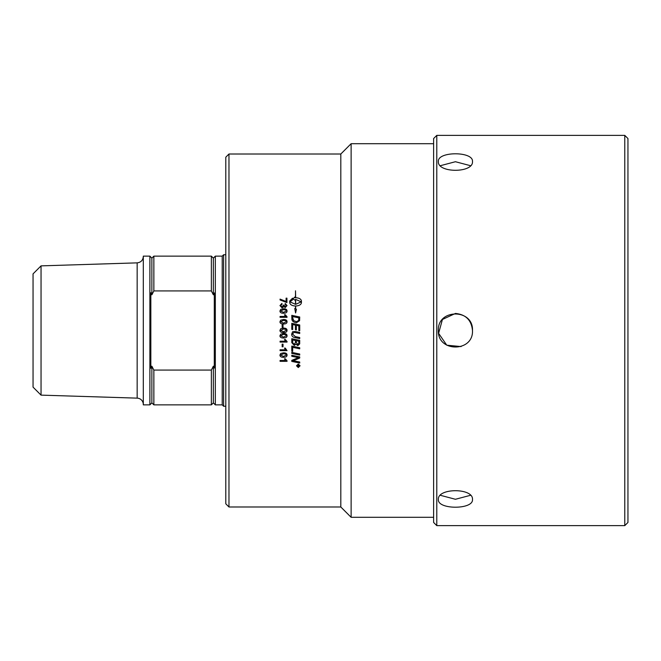 <?xml version="1.0" encoding="UTF-8"?>
<svg xmlns="http://www.w3.org/2000/svg" width="661" height="661" viewBox="0 0 661 661"><rect width="100%" height="100%" fill="white"/><g stroke="black" fill="none" stroke-linecap="round" stroke-linejoin="round"><path stroke-width="0.99" d="M461.105 346.579L446.77 345.191L438.615 333.342L442.416 319.478L455.429 313.446C465.782 314.462 471.467 320.147 472.483 330.5C473.524 352.495 437.334 352.495 438.375 330.5C437.334 308.505 473.524 308.505 472.483 330.5M470.458 495.312L455.429 499.278L440.4 495.312M440.4 165.688L455.429 161.722L470.458 165.688M214.296 292.906L214.296 368.094L213.346 366.202L211.363 370.069L153.856 370.069L151.873 366.202L150.84 368.251L150.84 292.749L151.873 294.798L153.856 290.931L211.363 290.931L213.346 294.798L214.296 292.906M213.346 294.798L213.346 258.12L215.329 256.137L215.329 404.863L222.228 404.863L223.616 406.251L225.798 406.251M213.346 366.202L213.346 402.88L215.329 404.863M211.363 370.069L211.363 404.863L213.346 402.88M153.856 370.069L153.856 404.863L211.363 404.863M151.873 366.202L151.873 402.88L153.856 404.863M143.305 404.482A6.346 6.346 0 0 0 137.157 398.137L137.157 262.863C140.909 262.4 142.958 260.285 143.305 256.518M41.048 395.129L33.05 387.131L33.05 273.869L41.048 265.871L41.048 395.129L137.157 398.137M143.305 330.5L143.305 404.863L149.89 404.863L149.89 256.137L143.305 256.137L143.305 330.5M149.89 256.137L151.873 258.12L151.873 294.798M151.873 258.12L153.856 256.137L153.856 290.931M153.856 256.137L211.363 256.137L211.363 290.931M215.329 256.137L222.228 256.137L222.228 404.863M222.228 256.137L223.616 254.749L223.616 406.251M298.962 365.31L298.375 365.31L298.673 366.161L298.962 365.326L298.375 365.326M298.111 365.31L297.293 365.029L299.218 365.029L299.218 365.673L298.698 366.467L298.152 365.921L297.293 366.591L298.111 365.492L297.293 365.029M298.053 366.078L297.293 366.235M299.218 365.673L298.698 366.483L298.152 365.938M299.772 365.773L298.285 364.318L296.797 365.797L298.285 367.252L299.772 365.797L298.285 364.335L296.797 365.797M298.285 367.524L296.5 365.773L298.285 364.046L300.069 365.797L298.285 367.541L296.5 365.797M300.069 365.797L298.285 367.541M299.714 355.056A4225.17 556.603 -168.1 0 1 291.782 353.42L291.782 352.379A4222.989 531.741 11.9 0 0 299.714 354.023L299.714 355.073A4222.989 556.306 -168.1 0 1 291.782 353.428M298.813 341.225L296.326 340.704L296.326 342.398L297.772 344.637L298.813 343.001L298.813 341.233L296.326 340.712M295.426 340.522L292.683 339.952L292.732 342.828L294.285 344.364L295.426 342.629L295.426 340.522L292.683 339.952M294.294 345.43L291.782 342.629L291.782 338.713A4222.989 211.677 11.8 0 0 299.714 340.365L299.664 343.91L297.83 345.612L295.921 344.15L294.294 345.439L291.782 342.629M295.921 344.15L294.294 345.439M299.714 342.894L299.664 343.918L297.83 345.62L295.921 344.158M299.714 330.731L298.813 330.541L298.813 325.84L296.343 325.319L296.343 329.938L295.442 329.748L295.442 325.138L292.683 324.559L292.683 329.575L291.782 329.393L291.782 323.32A4225.17 148.956 11.8 0 1 299.714 324.972L299.714 330.731L298.813 330.541M291.782 323.32A4222.989 148.874 11.8 0 1 299.714 324.972M298.813 317.858A4214.032 310.356 -168.2 0 0 292.683 316.586L292.84 319.346L293.773 320.75L296.525 321.651L298.689 320.461L298.813 319.263L298.813 317.867L298.689 320.453L296.525 321.651L293.773 320.742L292.683 317.842M292.683 316.586L292.683 317.834M291.782 315.347A4225.17 335.92 11.8 0 1 299.714 316.999L299.59 320.692L296.475 322.725C293.831 322.436 292.311 321.362 291.906 319.494L291.782 315.338A4222.989 335.738 11.8 0 1 299.714 316.991M287.039 350.644L280.074 350.644L280.074 349.793L285.502 349.809L284.478 348.107L285.304 348.116L287.039 350.652L280.074 350.652M285.502 349.793L284.478 348.116M280.074 341.225L285.502 341.225L284.478 339.514L285.304 339.523L287.039 341.522L287.039 342.076L280.074 342.067L280.074 341.216M287.039 342.076L280.074 342.076M285.502 341.225L284.478 339.523M286.337 335.738L285.841 334.805L283.495 334.359L280.661 335.747L283.495 337.127L286.337 335.738L285.841 334.796L283.495 334.359L280.661 335.747M287.039 335.747L287.039 335.747C287.089 337.226 285.907 337.978 283.495 338.002C281.14 338.002 279.967 337.25 279.958 335.747L280.677 334.169L283.495 333.483C285.866 333.483 287.048 334.243 287.039 335.747C287.089 337.226 285.907 337.978 283.495 338.002C281.14 338.002 279.967 337.25 279.958 335.747L279.958 335.747M285.841 329.409L283.495 328.971L280.669 330.5L283.495 331.739L286.337 330.351L285.841 329.409M287.039 330.36L287.039 330.36C287.089 331.839 285.907 332.59 283.495 332.615C281.14 332.615 279.967 331.863 279.958 330.36L280.677 328.781L283.495 328.096C285.866 328.096 287.048 328.848 287.039 330.36C287.089 331.839 285.907 332.59 283.495 332.615C281.14 332.615 279.967 331.863 279.958 330.36L280.677 328.781L283.495 328.096C285.866 328.096 287.048 328.848 287.039 330.36L287.039 330.5M284.478 314.76L285.304 314.76L287.039 317.305L280.074 317.305L280.074 316.454L285.502 316.462L284.478 314.76L285.304 314.768L287.039 316.759M285.502 316.462L280.074 316.454M285.841 310.059L283.495 309.621L280.661 311L283.495 312.38L286.337 311L285.841 310.059M280.661 311L283.495 312.372L286.337 310.992M279.958 311L280.677 309.431L283.495 308.761C285.866 308.761 287.048 309.513 287.039 311.009C287.089 312.471 285.907 313.223 283.495 313.248C281.14 313.248 279.967 312.496 279.958 311L280.677 309.447L283.495 308.753C285.866 308.753 287.048 309.497 287.039 311M280.074 299.127L286.106 301.515L286.106 298.152L286.924 298.152L286.924 302.581L280.074 299.97L280.074 299.111L286.106 301.499M286.106 298.177L286.924 298.177M295.682 304.316L301.242 301.862L295.682 299.392L295.682 304.316L301.242 301.846M295.674 308.951L296.417 309.274L295.674 308.951L295.674 306.01C299.185 305.787 301.102 304.68 301.433 302.697L301.433 301.011C301.102 299.028 299.185 297.921 295.682 297.706L295.682 297.723C299.185 297.946 301.102 299.045 301.433 301.028M295.5 308.869L294.765 308.538L295.5 308.861L295.5 306.01C291.997 305.787 290.08 304.68 289.741 302.697L289.741 301.011L292.542 298.194L292.542 299.871L289.939 301.862L295.5 304.333L295.5 299.392L295.013 300.193L292.914 298.912L295.013 296.929L295.013 297.723L295.5 297.723L295.5 290.815L295.682 297.706M295.013 297.723L295.5 297.706M295.013 296.954L292.914 298.929M289.939 301.846L295.5 304.316M296.417 309.274L295.591 312.959L294.756 308.522M292.542 298.21L289.741 301.028M279.958 305.613L281.916 303.432L282.024 304.258L280.661 305.605L282.115 307.018L283.362 305.085L284.106 305.184L285.263 306.712L286.345 305.597L285.089 304.341L285.246 303.515L287.039 305.58L285.246 307.58L283.833 306.63L282.131 307.919L279.958 305.597L281.916 303.416L282.024 304.258M284.098 305.308L285.263 306.721L286.345 305.58M280.661 305.605L282.115 307.035L283.462 305.671M285.246 303.515L287.039 305.572M285.089 304.341L285.246 303.498M283.362 305.085L284.114 305.167M285.841 320.8L283.495 320.362L280.661 321.742L283.495 323.13L286.337 321.742L285.841 320.8M280.661 321.742L283.495 323.122L286.337 321.733M279.958 321.742L280.677 320.172L283.495 319.486C285.866 319.494 287.048 320.246 287.039 321.75C287.089 323.221 285.907 323.981 283.495 323.997C281.14 324.006 279.967 323.246 279.958 321.742L280.677 320.172L283.495 319.486C285.866 319.486 287.048 320.238 287.039 321.742M282.156 324.774L283.015 324.774L283.015 327.393L282.156 327.393L282.156 324.766L283.015 324.766M283.015 346.761L282.156 346.761L282.156 344.15L283.015 344.15L283.015 346.769L282.156 346.769M286.337 355.056L285.841 354.131L283.495 353.685L280.661 355.056L283.495 356.436L286.337 355.056L285.841 354.114L283.495 353.693L280.661 355.064M287.039 355.056C287.089 356.519 285.907 357.262 283.495 357.287C281.14 357.287 279.967 356.543 279.958 355.056M280.677 353.503L283.495 352.825C285.866 352.825 287.048 353.569 287.039 355.064C287.089 356.535 285.907 357.279 283.495 357.304C281.14 357.304 279.967 356.56 279.958 355.064L280.677 353.503M280.074 360.485L285.502 360.485L284.478 358.783L285.304 358.799L287.039 360.782L287.039 361.319L280.074 361.303L280.074 360.468M287.039 361.319L280.074 361.319M285.502 360.485L284.478 358.799M291.65 334.169L292.666 331.69L295.384 331.525A4251.849 34.785 11.8 0 0 299.714 332.425L299.714 333.491A4240.902 58.375 -168.2 0 1 294.839 332.475L293.938 332.351L292.526 334.119L295.351 336.614A4211.388 153.459 11.8 0 0 299.714 337.523L299.714 338.589A4215.503 177.759 -168.2 0 1 295.062 337.614C292.823 337.226 291.691 336.077 291.65 334.169C291.691 336.085 292.823 337.226 295.062 337.614L295.062 337.614A4213.338 177.669 -168.2 0 0 299.714 338.589M292.526 334.119L293.938 332.351L294.839 332.475A4238.72 58.342 -168.2 0 0 299.714 333.491M292.683 351.379L291.782 351.189L291.782 346.083A4222.989 384.396 11.8 0 0 299.714 347.736L299.714 348.785A4219.08 410.861 -168.1 0 1 292.683 347.331L292.683 351.388L291.782 351.206M299.714 348.777A4221.253 411.084 -168.1 0 1 292.683 347.314L292.683 347.331M298.648 357.601L296.615 357.279A4277.678 623.753 -168.2 0 1 291.782 356.271L291.782 355.263A4222.989 599.213 11.9 0 0 299.714 356.899L299.714 358.014A1092.567 159.623 156 0 1 296.739 359.287L292.988 360.683L295.062 361.063A4263.954 734.164 11.9 0 0 299.714 362.013L299.714 363.029A4284.924 754.127 -168.1 0 1 291.782 361.393L291.782 360.361A1179.249 178.164 -23 0 0 296.368 358.469L298.648 357.618L296.615 357.262A4275.472 623.422 -168.1 0 1 291.782 356.287M299.714 363.029A4282.718 753.722 -168.1 0 1 291.782 361.41M292.988 360.683L294.451 360.22M299.714 358.014A1092.154 159.549 156 0 1 296.739 359.303L294.451 360.237M433.616 143.701L351.123 143.701L340.812 154.013L340.812 506.987L351.123 517.299L433.616 517.299M340.812 154.013L228.97 154.013L228.97 506.987L225.798 503.814L225.798 157.186L228.97 154.013M351.123 143.701L351.123 517.299M436.789 135.373L433.616 138.546L433.616 522.454L436.789 525.627L436.789 135.373L624.777 135.373L624.777 525.627L627.95 522.454L627.95 138.546L624.777 135.373M438.375 161.515C437.334 151.22 473.524 151.22 472.483 161.515C473.524 173.215 437.334 173.215 438.375 161.515M438.375 499.485C437.334 487.785 473.524 487.785 472.483 499.485C473.524 509.78 437.334 509.78 438.375 499.485M41.048 265.871L137.157 262.863M151.873 402.88L149.89 404.863M213.346 258.12L211.363 256.137M223.616 254.749L225.798 254.749M228.97 506.987L340.812 506.987M436.789 525.627L624.777 525.627"/></g></svg>
